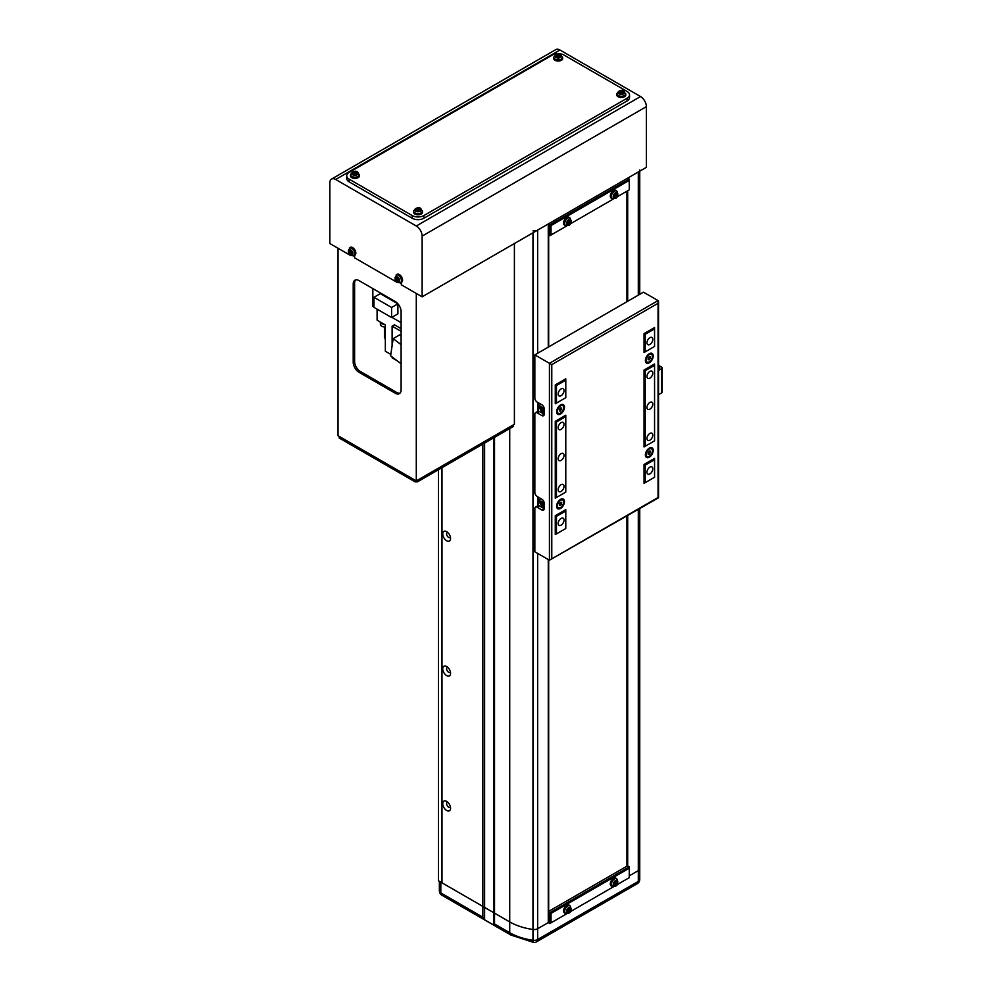 <?xml version="1.0" encoding="UTF-8"?>
<svg xmlns="http://www.w3.org/2000/svg" width="992" height="992" viewBox="0 0 992 992"><rect width="100%" height="100%" fill="white"/><g stroke="black" fill="none" stroke-linecap="round" stroke-linejoin="round"><path stroke-width="1.49" d="M548.266 911.809L549.841 912.714L549.841 923.515L548.266 922.597L537.652 928.723A4.96 2.864 180 0 1 532.977 929.479A49.55 28.607 180 0 1 509.727 921.928L440.82 882.136L440.82 892.924L482.856 917.203L482.856 906.415L438.476 880.797L438.476 469.712M441.986 882.818L441.986 467.691L441.986 882.818M564.039 390.612A4.129 2.381 120 0 0 563.183 388.728A4.129 2.381 120 0 0 559.996 389.831A4.129 2.381 120 0 0 558.198 393.985A4.129 2.381 120 0 0 559.054 395.882A4.129 2.381 120 0 0 562.228 394.766A4.129 2.381 120 0 0 564.039 390.612M564.039 424.328A4.129 2.381 120 0 0 563.183 422.443A4.129 2.381 120 0 0 559.996 423.547A4.129 2.381 120 0 0 558.198 427.701A4.129 2.381 120 0 0 559.054 429.598A4.129 2.381 120 0 0 562.228 428.482A4.129 2.381 120 0 0 564.039 424.328M652.798 373.079A4.129 2.381 120 0 0 651.942 371.194A4.129 2.381 120 0 0 648.768 372.298A4.129 2.381 120 0 0 646.958 376.452A4.129 2.381 120 0 0 647.813 378.349A4.129 2.381 120 0 0 651 377.233A4.129 2.381 120 0 0 652.798 373.079M652.798 339.363A4.129 2.381 120 0 0 651.942 337.478A4.129 2.381 120 0 0 648.768 338.582A4.129 2.381 120 0 0 646.958 342.736A4.129 2.381 120 0 0 647.813 344.633A4.129 2.381 120 0 0 651 343.517A4.129 2.381 120 0 0 652.798 339.363M652.798 468.844A4.129 2.381 120 0 0 651.942 466.947A4.129 2.381 120 0 0 648.768 468.05A4.129 2.381 120 0 0 646.958 472.204A4.129 2.381 120 0 0 647.813 474.102A4.129 2.381 120 0 0 651 472.998A4.129 2.381 120 0 0 652.798 468.844M652.798 435.116A4.129 2.381 120 0 0 651.942 433.231A4.129 2.381 120 0 0 648.768 434.335A4.129 2.381 120 0 0 646.958 438.489A4.129 2.381 120 0 0 647.813 440.386A4.129 2.381 120 0 0 651 439.282A4.129 2.381 120 0 0 652.798 435.116M564.039 486.365A4.129 2.381 120 0 0 563.183 484.48A4.129 2.381 120 0 0 559.996 485.584A4.129 2.381 120 0 0 558.198 489.738A4.129 2.381 120 0 0 559.054 491.635A4.129 2.381 120 0 0 562.228 490.532A4.129 2.381 120 0 0 564.039 486.365M564.039 520.093A4.129 2.381 120 0 0 563.183 518.196A4.129 2.381 120 0 0 559.996 519.3A4.129 2.381 120 0 0 558.198 523.454A4.129 2.381 120 0 0 559.054 525.351A4.129 2.381 120 0 0 562.228 524.247A4.129 2.381 120 0 0 564.039 520.093M564.039 455.353A4.129 2.381 120 0 0 563.183 453.456A4.129 2.381 120 0 0 559.996 454.572A4.129 2.381 120 0 0 558.198 458.726A4.129 2.381 120 0 0 559.054 460.61A4.129 2.381 120 0 0 562.228 459.507A4.129 2.381 120 0 0 564.039 455.353M652.798 404.104A4.129 2.381 120 0 0 651.942 402.206A4.129 2.381 120 0 0 648.768 403.322A4.129 2.381 120 0 0 646.958 407.476A4.129 2.381 120 0 0 647.813 409.361A4.129 2.381 120 0 0 651 408.258A4.129 2.381 120 0 0 652.798 404.104M645.209 482.658L645.209 465.124L644.044 464.454L644.044 483.34L654.559 477.264L645.209 482.658L644.044 481.988M644.044 445.569L645.209 446.251L645.209 370.723L644.044 370.053L644.044 446.921L654.559 440.857L645.209 446.251M644.044 351.168L645.209 351.838L645.209 334.304L644.044 333.634L644.044 352.52L654.559 346.444L645.209 351.838M565.787 528.513L565.787 509.64L555.272 515.704L555.272 534.589L565.787 528.513L556.45 533.907L556.45 516.373L565.787 510.979L564.622 510.31M555.272 515.704L556.45 516.373M555.272 496.818L556.45 497.5L556.45 421.972L565.787 416.578L564.622 415.908M555.272 421.302L555.272 498.17L565.787 492.106L565.787 415.226L555.272 421.302L556.45 421.972M555.272 402.417L556.45 403.087L556.45 385.553L555.272 384.884L555.272 403.769L565.787 397.693L556.45 403.087M556.45 533.907L555.272 533.237M654.559 477.264L654.559 458.391L644.044 464.454M645.209 465.124L654.559 459.73L653.393 459.06M654.559 346.444L654.559 328.91L645.209 334.304M654.559 440.857L654.559 363.977L644.044 370.053M645.209 370.723L654.559 365.329L653.393 364.659M653.393 328.24L654.559 328.91L654.559 327.571L644.044 333.634M565.787 397.693L565.787 380.159L556.45 385.553M565.787 492.106L556.45 497.5M564.622 379.49L565.787 380.159L565.787 378.82L555.272 384.884M556.611 506.168A5.555 3.199 120 0 0 560.53 508.437A5.555 3.199 120 0 0 564.46 501.642A5.555 3.199 120 0 0 560.53 499.373A5.555 3.199 120 0 0 556.611 506.168M645.37 454.919A5.555 3.199 120 0 0 649.301 457.188A5.555 3.199 120 0 0 653.22 450.393A5.555 3.199 120 0 0 649.301 448.124A5.555 3.199 120 0 0 645.37 454.919M645.37 360.518A5.555 3.199 120 0 0 649.301 362.774A5.555 3.199 120 0 0 653.22 355.979A5.555 3.199 120 0 0 649.301 353.71A5.555 3.199 120 0 0 645.37 360.518M556.611 411.767A5.555 3.199 120 0 0 560.53 414.024A5.555 3.199 120 0 0 564.46 407.228A5.555 3.199 120 0 0 560.53 404.959A5.555 3.199 120 0 0 556.611 411.767M534.837 354.876L534.837 398.028A3.298 1.91 -120 0 0 537.168 402.082L541.843 404.773A3.298 1.91 60 0 1 544.186 408.828L544.186 414.222A3.298 1.91 60 0 1 543.492 415.735A3.298 1.91 60 0 1 541.843 415.561L537.168 412.87A3.298 1.91 -120 0 0 535.519 412.709A3.298 1.91 -120 0 0 534.837 414.222L534.837 492.441A3.298 1.91 -120 0 0 537.168 496.484L541.843 499.187A3.298 1.91 60 0 1 544.186 503.229L544.186 508.623A3.298 1.91 60 0 1 543.492 510.136A3.298 1.91 60 0 1 541.843 509.975L537.168 507.272A3.298 1.91 -120 0 0 535.519 507.11A3.298 1.91 -120 0 0 534.837 508.623L534.837 551.788L549.432 560.207L549.432 363.308L534.837 354.876L643.461 292.169L658.056 300.588L658.539 301.667L658.539 497.773L549.432 560.207L658.056 497.5L658.056 303.292L551.775 364.647L551.775 558.868M535.519 507.11L537.862 505.759A3.298 1.91 60 0 1 539.512 505.932L537.168 507.272M541.843 509.975L544.186 508.623L539.512 505.932M535.519 412.709L537.862 411.358A3.298 1.91 60 0 1 539.512 411.519L537.168 412.87M541.843 415.561L544.186 414.222L539.512 411.519M658.056 303.292L658.056 300.588L549.432 363.308L551.775 364.647M658.539 368.826L659.816 367.896L658.539 366.953M658.539 365.341L661.565 367.077A1.984 1.141 180 0 1 662.148 367.896A1.984 1.141 180 0 1 661.565 368.702L658.539 370.438M662.148 367.896L662.148 392.162A1.984 1.141 180 0 1 661.565 392.981L658.539 394.717M538.346 402.752L538.346 411.209M538.346 497.166L538.346 505.61M540.243 404.513A2.802 1.624 -120 0 0 539.871 405.43M540.243 498.926A2.802 1.624 -120 0 0 539.871 499.844M645.395 360.009A4.414 2.554 120 0 0 646.288 361.609L647.094 362.08A4.414 2.554 120 0 0 650.492 360.89A4.414 2.554 120 0 0 652.426 356.438A4.414 2.554 120 0 0 651.508 354.417A4.414 2.554 120 0 0 648.098 355.607A4.414 2.554 120 0 0 646.176 360.046A4.414 2.554 120 0 0 647.094 362.08M648.136 358.149L649.301 356.686L650.467 356.798L649.301 359.811L648.136 359.699L648.136 358.149M651.508 354.417L650.702 353.958A4.414 2.554 120 0 0 648.88 353.983M649.177 357.616L648.594 358.335A1.649 0.955 120 0 0 649.177 356.835L650.467 358.348M648.136 359.129L649.301 359.811M645.395 454.423A4.414 2.554 120 0 0 646.288 456.022L647.094 456.481A4.414 2.554 120 0 0 650.492 455.303A4.414 2.554 120 0 0 652.426 450.852A4.414 2.554 120 0 0 651.508 448.83A4.414 2.554 120 0 0 648.098 450.008A4.414 2.554 120 0 0 646.176 454.46A4.414 2.554 120 0 0 647.094 456.481M648.136 452.55L649.301 451.1L650.467 451.199L649.301 454.212L648.136 454.113L648.136 452.55M651.508 448.83L650.702 448.372A4.414 2.554 120 0 0 648.88 448.396M649.177 452.017L648.594 452.749A1.649 0.955 120 0 0 649.177 451.248L650.467 452.761M648.136 453.542L649.301 454.212M541.719 407.6A1.649 0.955 -120 0 0 541.868 408.307A1.649 0.955 -120 0 0 542.884 409.572L541.558 407.514M543.157 411.916A4.712 2.716 -120 0 0 544.186 412.312A5.53 5.53 0 0 1 540.008 404.996A4.712 2.716 -120 0 1 540.652 404.091M543.331 409.882A2.356 1.364 -120 0 0 541.669 407.005A2.356 1.364 -120 0 0 540.008 407.96A2.356 1.364 -120 0 0 541.669 410.849A2.356 1.364 -120 0 0 543.331 409.882M542.339 410.663L540.318 408.146L541 407.191L543.021 409.696L542.339 410.663M541.483 407.476L540.318 408.146M542.215 409.175L541 409.882M541.719 502.014A1.649 0.955 -120 0 0 541.868 502.721A1.649 0.955 -120 0 0 542.884 503.973L541.558 501.915M543.157 506.317A4.712 2.716 -120 0 0 544.186 506.726A5.53 5.53 0 0 1 540.008 499.398A4.712 2.716 -120 0 1 540.652 498.492M543.331 504.296A2.356 1.364 -120 0 0 541.669 501.406A2.356 1.364 -120 0 0 540.008 502.374A2.356 1.364 -120 0 0 541.669 505.25A2.356 1.364 -120 0 0 543.331 504.296M542.339 505.064L540.318 502.547L541 501.592L543.021 504.11L542.339 505.064M541.483 501.878L540.318 502.547M542.215 503.589L541 504.296M556.636 411.258A4.414 2.554 120 0 0 557.529 412.858L558.322 413.317A4.414 2.554 120 0 0 561.732 412.139A4.414 2.554 120 0 0 563.654 407.687A4.414 2.554 120 0 0 562.737 405.666A4.414 2.554 120 0 0 559.339 406.856A4.414 2.554 120 0 0 557.405 411.296A4.414 2.554 120 0 0 558.322 413.317M559.364 409.386L560.53 407.935L561.695 408.047L560.53 411.048L559.364 410.948L559.364 409.386M562.737 405.666L561.943 405.207A4.414 2.554 120 0 0 560.108 405.232M560.418 408.853L559.835 409.584A1.649 0.955 120 0 0 560.418 408.084L561.695 409.597M559.364 410.378L560.53 411.048M556.636 505.672A4.414 2.554 120 0 0 557.529 507.272L558.322 507.73A4.414 2.554 120 0 0 561.732 506.552A4.414 2.554 120 0 0 563.654 502.101A4.414 2.554 120 0 0 562.737 500.08A4.414 2.554 120 0 0 559.339 501.258A4.414 2.554 120 0 0 557.405 505.709A4.414 2.554 120 0 0 558.322 507.73M559.364 503.8L560.53 502.349L561.695 502.448L560.53 505.461L559.364 505.362L559.364 503.8M562.737 500.08L561.943 499.621A4.414 2.554 120 0 0 560.108 499.646M560.418 503.266L559.835 503.998A1.649 0.955 120 0 0 560.418 502.498L561.695 504.01M559.364 504.792L560.53 505.461M482.856 917.203L484.617 919.782L493.954 925.176L494.537 923.949L494.537 437.348M548.266 559.538L548.266 922.597L537.652 928.723L537.652 939.511A4.96 2.864 -120 0 1 536.635 941.78A4.96 4.96 0 0 1 533.46 942.4A4.96 0.967 -81.9 0 1 532.977 940.267A4.96 2.864 0 0 0 537.652 939.511L638.302 881.404A4.96 2.864 0 0 0 639.753 879.383L639.753 868.595A4.96 2.864 180 0 1 638.302 870.616L629.263 875.837L638.302 870.616A4.96 2.864 0 0 0 639.753 868.595L639.753 508.623M493.954 925.176L493.954 437.683M484.617 919.782L484.617 443.077M446.66 531.675A5.555 3.199 -120 0 0 442.73 533.944A5.555 3.199 -120 0 0 446.66 540.739A5.555 3.199 -120 0 0 450.579 538.47A5.555 3.199 -120 0 0 446.66 531.675L446.66 531.675M447.789 532.53A2.802 1.624 -120 0 0 447.194 532.654A2.802 1.624 -120 0 0 446.76 534.899A2.802 1.624 -120 0 0 448.595 537.379A2.802 1.624 -120 0 0 449.996 537.515A2.802 1.624 -120 0 0 450.405 537.056M446.66 666.537A5.555 3.199 -120 0 0 442.73 668.806A5.555 3.199 -120 0 0 446.66 675.602A5.555 3.199 -120 0 0 450.579 673.332A5.555 3.199 -120 0 0 446.66 666.537L446.66 666.537M447.789 667.393A2.802 1.624 -120 0 0 447.194 667.517A2.802 1.624 -120 0 0 446.76 669.774A2.802 1.624 -120 0 0 448.595 672.241A2.802 1.624 -120 0 0 449.996 672.39A2.802 1.624 -120 0 0 450.405 671.931M446.66 801.412A5.555 3.199 -120 0 0 442.73 803.669A5.555 3.199 -120 0 0 446.66 810.476A5.555 3.199 -120 0 0 450.579 808.207A5.555 3.199 -120 0 0 446.66 801.412L446.66 801.412M447.789 802.255A2.802 1.624 -120 0 0 447.194 802.392A2.802 1.624 -120 0 0 446.76 804.636A2.802 1.624 -120 0 0 448.595 807.116A2.802 1.624 -120 0 0 449.996 807.252A2.802 1.624 -120 0 0 450.405 806.794M548.266 347.126L548.266 223.981L537.652 230.119A4.96 2.864 0 0 1 532.977 230.876M537.652 553.412L537.652 928.723A4.96 2.864 180 0 1 532.977 929.479A49.55 28.607 180 0 1 509.727 921.928L482.856 906.415L482.856 444.094M639.753 169.979A4.96 2.864 180 0 1 638.302 172L627.688 178.126L629.263 179.044L549.841 224.899L548.266 223.981M627.688 865.954L627.688 515.592M627.688 301.27L627.688 190.737M627.341 865.954L627.341 515.79M627.341 301.469L627.341 190.948M548.502 911.474L548.502 559.674M548.502 346.989L548.502 234.906M548.675 911.375L548.675 559.773M548.675 346.89L548.675 235.017M626.932 866.19L626.932 516.026M626.932 301.704L626.932 191.183M616.726 884.901L629.263 877.66L629.263 868.211L551.019 913.396L549.841 912.714L629.263 866.872L627.514 865.855L548.266 911.611M551.019 913.396L551.019 922.833L566.816 913.706M570.003 911.871L613.54 886.736M549.841 923.515L551.019 922.833M629.263 868.211L629.263 866.872M616.726 197.073L629.263 189.832L629.263 180.395L551.019 225.568L549.841 224.899L549.841 235.687L548.266 234.782M551.019 225.568L551.019 235.017L566.816 225.891M570.003 224.043L613.54 198.908M549.841 235.687L551.019 235.017M629.263 180.395L629.263 179.044M354.615 255.366L354.615 257.833L397.37 282.522M422.121 296.819L646.375 167.338L646.375 106.652L422.121 236.121L422.121 296.819L401.338 284.816L401.338 282.336M331.564 179.068L555.818 49.6A8.258 4.774 60 0 1 559.947 50.009L335.693 179.478A8.258 4.774 -120 0 0 331.564 179.068A8.258 4.774 -120 0 0 329.852 182.85L329.852 243.536L350.647 255.539M422.121 236.121A8.258 4.774 -120 0 0 416.293 226.002L640.534 96.534L559.947 50.009M335.693 179.478L416.293 226.002M640.534 96.534A8.258 4.774 60 0 1 646.375 106.652M392.113 356.934L392.113 357.839L397.048 360.691M377.096 309.144L377.096 320.168L385.33 324.93L385.33 351.23L390.823 354.404M384.747 326.988L385.33 341.124M384.425 326.976L384.425 337.602A7.924 4.576 180 0 1 384.747 338.086M401.103 336.065L399.602 334.924L393.179 338.632L390.612 355.806L401.103 363.779M392.113 345.786L392.113 326.145L401.103 331.34M401.103 328.637L394.444 324.806L392.113 326.145M393.179 338.632L401.103 344.658M372.843 288.585L372.843 306.317L373.947 306.962M391.902 317.328L401.103 322.636M397.891 303.825L380.258 293.644L373.947 297.29L373.947 307.334L391.58 317.514L397.891 313.881L397.891 303.825L391.58 307.47L391.58 317.514M373.947 297.29L391.58 307.47M380.159 321.954A4.873 2.815 0 0 0 384.45 324.421M380.382 322.512L380.382 324.322A4.625 2.666 0 0 0 385.33 326.988M415.115 481.852L339.202 438.018L339.202 436.406L415.115 480.24L415.115 481.852L417.458 481.852L513.224 426.56L513.224 424.936L417.458 480.24L417.458 481.852M400.036 393.142A8.258 4.774 60 0 1 396.664 392.435L360.456 371.529A8.258 4.774 60 0 1 354.615 361.41L354.615 283.191A8.258 4.774 60 0 1 355.682 279.918M353.512 255.849L354.615 256.494M400.222 282.819L401.338 283.464M338.036 248.26L338.036 435.724L416.293 480.909L514.402 424.266L514.402 243.536M395.262 301.531L359.054 280.624A8.258 4.774 -120 0 0 354.925 280.215A8.258 4.774 -120 0 0 353.214 283.997L353.214 362.229A8.258 4.774 -120 0 0 359.054 372.335L395.262 393.241A8.258 4.774 -120 0 0 399.392 393.65A8.258 4.774 -120 0 0 401.103 389.868L401.103 311.649A8.258 4.774 -120 0 0 395.262 301.531M416.293 293.446L416.293 480.909M346.704 175.77L346.704 178.473A8.258 4.774 0 0 0 349.122 181.846L412.201 218.252A8.258 4.774 0 0 0 423.882 218.252L627.105 100.924A8.258 4.774 0 0 0 629.523 97.551L629.523 94.848A8.258 4.774 0 0 0 627.105 91.475L564.039 55.068A8.258 4.774 0 0 0 552.358 55.068L349.122 172.397A8.258 4.774 0 0 0 346.704 175.77A8.258 4.774 0 0 0 349.122 179.143L412.201 215.562A8.258 4.774 0 0 0 423.882 215.562L627.105 98.22A8.258 4.774 0 0 0 629.523 94.848M398.214 282.373A3.236 1.872 -120 0 0 399.454 279.645A3.236 1.872 -120 0 0 396.465 276.483A3.236 1.872 -120 0 0 395.225 279.223A3.236 1.872 -120 0 0 398.214 282.373M400.433 282.745L401.475 282.274A4.538 2.616 -120 0 0 402.318 278.566A4.538 2.616 -120 0 0 396.949 274.424L395.064 279.074C395.424 281.567 397.222 282.794 400.433 282.745A4.414 2.554 -120 0 0 401.252 279.136A4.414 2.554 -120 0 0 396.019 275.094M396.949 276.966L396.093 276.88A11.544 8.705 95.7 0 0 396.304 278.38A1.438 0.831 -120 0 0 396.068 278.901A11.544 3.621 163.5 0 1 395.275 278.69A11.284 10.528 131.8 0 0 395.622 279.88A11.544 3.621 -16.5 0 0 396.428 280.091A1.438 0.831 -120 0 0 396.998 280.699A11.544 8.705 95.7 0 0 397.594 281.976A11.284 6.076 -41.4 0 0 398.015 282.026A11.284 6.076 -41.4 0 0 398.449 282.063A11.544 8.705 -84.3 0 1 397.854 280.786A1.438 0.831 -120 0 0 398.09 280.265A11.544 3.621 -16.5 0 0 399.268 280.252A11.284 4.712 -97.8 0 1 398.92 279.062A11.544 3.621 163.5 0 1 397.73 279.074A1.438 0.831 -120 0 0 397.16 278.467A11.544 8.705 -84.3 0 1 396.949 276.966M396.304 278.38L397.966 277.611M398.648 279.905L396.998 280.699M397.594 281.976L398.065 281.269M396.428 280.091L398.152 279.174A1.277 0.732 -120 0 0 398.858 279.769M399.578 279.322L398.09 280.265M397.792 277.983L396.068 278.901M395.622 279.88L397.693 279.136M351.503 255.403A3.236 1.872 -120 0 0 352.743 252.675A3.236 1.872 -120 0 0 349.754 249.513A3.236 1.872 -120 0 0 348.502 252.241A3.236 1.872 -120 0 0 351.503 255.403M353.71 255.762L354.764 255.304A4.538 2.616 -120 0 0 355.595 251.596A4.538 2.616 -120 0 0 350.226 247.454L348.353 252.092C348.713 254.597 350.498 255.824 353.71 255.762A4.414 2.554 -120 0 0 354.528 252.154A4.414 2.554 -120 0 0 349.296 248.124M350.226 249.996L349.37 249.91A11.544 8.705 95.7 0 0 349.593 251.41A1.438 0.831 -120 0 0 349.345 251.931A11.544 3.621 163.5 0 1 348.552 251.72A11.284 10.528 131.8 0 0 348.899 252.91A11.544 3.621 -16.5 0 0 349.705 253.121A1.438 0.831 -120 0 0 350.275 253.729A11.544 8.705 95.7 0 0 350.883 254.994A11.284 6.076 -41.4 0 0 351.292 255.056A11.284 6.076 -41.4 0 0 351.738 255.08A11.544 8.705 -84.3 0 1 351.131 253.816A1.438 0.831 -120 0 0 351.366 253.282A11.544 3.621 -16.5 0 0 352.557 253.282A11.284 4.712 -97.8 0 1 352.197 252.08A11.544 3.621 163.5 0 1 351.019 252.092A1.438 0.831 -120 0 0 350.436 251.497A11.544 8.705 -84.3 0 1 350.226 249.996M349.593 251.41L351.242 250.641M351.924 252.935L350.275 253.729M350.883 254.994L351.342 254.299M349.705 253.121L351.428 252.204A1.277 0.732 -120 0 0 352.135 252.799M352.854 252.352L351.366 253.282M351.081 251.013L349.345 251.931M348.899 252.91L350.97 252.154M560.48 57.437A3.236 1.872 0 0 0 560.48 54.796A3.236 1.872 0 0 0 555.904 54.796A3.236 1.872 0 0 0 555.904 57.437A3.236 1.872 0 0 0 560.48 57.437M553.784 57.139L553.66 58.28A4.538 2.616 0 0 0 554.987 60.289A4.538 2.616 0 0 0 560.058 60.834A4.538 2.616 0 0 0 562.724 58.28L560.988 54.845C559.104 52.998 556.71 53.766 553.784 57.139A4.414 2.554 0 0 0 555.074 59.098A4.414 2.554 0 0 0 560.009 59.619A4.414 2.554 0 0 0 562.613 57.139M556.686 54.634A11.284 8.742 90.1 0 0 556.214 54.882A11.284 8.742 90.1 0 0 555.756 55.168A11.544 6.659 60 0 1 556.834 55.564A1.438 0.831 0 0 0 556.834 56.073A11.544 6.659 120 0 0 555.756 56.904A11.284 2.926 40.9 0 1 556.686 57.449A11.544 6.659 -60 0 1 557.752 56.606A1.438 0.831 0 0 0 558.632 56.606A11.544 6.659 60 0 1 559.711 57.449A11.284 2.926 -40.9 0 1 560.182 57.164A11.284 2.926 -40.9 0 1 560.629 56.904A11.544 6.659 -120 0 0 559.562 56.073A1.438 0.831 0 0 0 559.562 55.564A11.544 6.659 -60 0 1 560.629 55.168A11.284 8.742 -90.1 0 0 559.711 54.634A11.544 6.659 120 0 0 558.632 55.031A1.438 0.831 0 0 0 557.752 55.031A11.544 6.659 -120 0 0 556.686 54.634L557.541 56.755M556.834 55.564L556.958 57.486M557.888 56.953L557.752 55.031M559.562 56.073L559.426 57.846M559.426 57.486L559.562 55.564M558.632 55.031L558.508 56.953M559.711 54.634L559.004 56.668M556.958 57.846L556.834 56.073M613.217 196.701A3.236 1.872 120 0 0 615.511 198.016A3.236 1.872 120 0 0 617.793 194.048A3.236 1.872 120 0 0 615.511 192.733A3.236 1.872 120 0 0 613.217 196.701M616.838 191.047L615.908 190.365A4.538 2.616 120 0 0 613.502 190.501A4.538 2.616 120 0 0 610.502 194.643A4.538 2.616 120 0 0 611.37 198.226L615.214 198.425C617.756 197.718 618.301 195.263 616.838 191.047A4.414 2.554 120 0 0 614.494 191.183A4.414 2.554 120 0 0 611.568 195.201A4.414 2.554 120 0 0 612.424 198.685M617.557 194.804A11.284 8.742 -149.9 0 0 617.57 194.283A11.284 8.742 -149.9 0 0 617.557 193.738A11.544 6.659 180 0 1 616.677 194.469A1.438 0.831 120 0 0 616.23 194.221A11.544 6.659 -120 0 0 616.044 192.87A11.284 2.926 160.9 0 1 615.114 193.403A11.544 6.659 60 0 1 615.313 194.754A1.438 0.831 120 0 0 614.866 195.511A11.544 6.659 180 0 1 613.602 196.019A11.284 2.926 79.1 0 1 613.614 196.565A11.284 2.926 79.1 0 1 613.602 197.086A11.544 6.659 0 0 0 614.866 196.577A1.438 0.831 120 0 0 615.313 196.838A11.544 6.659 60 0 1 615.114 197.966A11.284 8.742 29.9 0 0 616.044 197.433A11.544 6.659 -120 0 0 616.23 196.304A1.438 0.831 120 0 0 616.677 195.536A11.544 6.659 0 0 0 617.557 194.804L615.288 194.494M616.677 194.469L614.941 193.614M614.941 194.692L616.677 195.536M614.866 196.577L613.391 195.585M613.701 195.759L615.313 196.838M616.23 196.304L614.631 195.226M616.044 197.433L614.631 195.796M614.631 193.44L616.23 194.221M566.506 223.671A3.236 1.872 120 0 0 568.788 224.986A3.236 1.872 120 0 0 571.082 221.03A3.236 1.872 120 0 0 568.788 219.703A3.236 1.872 120 0 0 566.506 223.671M570.115 218.017L569.185 217.347A4.538 2.616 120 0 0 566.779 217.484A4.538 2.616 120 0 0 563.778 221.613A4.538 2.616 120 0 0 564.659 225.196L568.49 225.395C571.045 224.688 571.578 222.233 570.115 218.017A4.414 2.554 120 0 0 567.771 218.153A4.414 2.554 120 0 0 564.845 222.171A4.414 2.554 120 0 0 565.7 225.655M570.834 221.786A11.284 8.742 -149.9 0 0 570.859 221.253A11.284 8.742 -149.9 0 0 570.834 220.72A11.544 6.659 180 0 1 569.954 221.452A1.438 0.831 120 0 0 569.52 221.191A11.544 6.659 -120 0 0 569.321 219.84A11.284 2.926 160.9 0 1 568.404 220.373A11.544 6.659 60 0 1 568.59 221.724A1.438 0.831 120 0 0 568.156 222.481A11.544 6.659 180 0 1 566.891 222.989A11.284 2.926 79.1 0 1 566.891 223.535A11.284 2.926 79.1 0 1 566.891 224.068A11.544 6.659 0 0 0 568.156 223.56A1.438 0.831 120 0 0 568.59 223.808A11.544 6.659 60 0 1 568.404 224.936A11.284 8.742 29.9 0 0 569.321 224.403A11.544 6.659 -120 0 0 569.52 223.274A1.438 0.831 120 0 0 569.954 222.518A11.544 6.659 0 0 0 570.834 221.786L568.565 221.464M569.954 221.452L568.218 220.596M568.218 221.662L569.954 222.518M568.156 223.56L566.68 222.555M566.99 222.729L568.59 223.808M569.52 223.274L567.908 222.196M569.321 224.403L567.908 222.766M567.908 220.41L569.52 221.191M613.217 884.517A3.236 1.872 120 0 0 615.511 885.844A3.236 1.872 120 0 0 617.793 881.876A3.236 1.872 120 0 0 615.511 880.561A3.236 1.872 120 0 0 613.217 884.517M616.838 878.862L615.908 878.193A4.538 2.616 120 0 0 613.502 878.329A4.538 2.616 120 0 0 610.502 882.458A4.538 2.616 120 0 0 611.37 886.042L615.214 886.253C617.756 885.546 618.301 883.091 616.838 878.862A4.414 2.554 120 0 0 614.494 878.999A4.414 2.554 120 0 0 611.568 883.016A4.414 2.554 120 0 0 612.424 886.513M617.557 882.632A11.284 8.742 -149.9 0 0 617.57 882.099A11.284 8.742 -149.9 0 0 617.557 881.566A11.544 6.659 180 0 1 616.677 882.297A1.438 0.831 120 0 0 616.23 882.049A11.544 6.659 -120 0 0 616.044 880.698A11.284 2.926 160.9 0 1 615.114 881.231A11.544 6.659 60 0 1 615.313 882.582A1.438 0.831 120 0 0 614.866 883.339A11.544 6.659 180 0 1 613.602 883.847A11.284 2.926 79.1 0 1 613.614 884.393A11.284 2.926 79.1 0 1 613.602 884.914A11.544 6.659 0 0 0 614.866 884.405A1.438 0.831 120 0 0 615.313 884.653A11.544 6.659 60 0 1 615.114 885.782A11.284 8.742 29.9 0 0 616.044 885.248A11.544 6.659 -120 0 0 616.23 884.12A1.438 0.831 120 0 0 616.677 883.364A11.544 6.659 0 0 0 617.557 882.632L615.288 882.31M616.677 882.297L614.941 881.442M614.941 882.508L616.677 883.364M614.866 884.405L613.391 883.401M613.701 883.587L615.313 884.653M616.23 884.12L614.631 883.054M616.044 885.248L614.631 883.624M614.631 881.268L616.23 882.049M566.506 911.499A3.236 1.872 120 0 0 568.788 912.814A3.236 1.872 120 0 0 571.082 908.846A3.236 1.872 120 0 0 568.788 907.531A3.236 1.872 120 0 0 566.506 911.499M570.115 905.845L569.185 905.163A4.538 2.616 120 0 0 566.779 905.299A4.538 2.616 120 0 0 563.778 909.428A4.538 2.616 120 0 0 564.659 913.024L568.49 913.223C571.045 912.516 571.578 910.061 570.115 905.845A4.414 2.554 120 0 0 567.771 905.969A4.414 2.554 120 0 0 564.845 909.999A4.414 2.554 120 0 0 565.7 913.483M570.834 909.602A11.284 8.742 -149.9 0 0 570.859 909.081A11.284 8.742 -149.9 0 0 570.834 908.536A11.544 6.659 180 0 1 569.954 909.267A1.438 0.831 120 0 0 569.52 909.019A11.544 6.659 -120 0 0 569.321 907.668A11.284 2.926 160.9 0 1 568.404 908.201A11.544 6.659 60 0 1 568.59 909.552A1.438 0.831 120 0 0 568.156 910.309A11.544 6.659 180 0 1 566.891 910.817A11.284 2.926 79.1 0 1 566.891 911.363A11.284 2.926 79.1 0 1 566.891 911.884A11.544 6.659 0 0 0 568.156 911.375A1.438 0.831 120 0 0 568.59 911.636A11.544 6.659 60 0 1 568.404 912.764A11.284 8.742 29.9 0 0 569.321 912.231A11.544 6.659 -120 0 0 569.52 911.102A1.438 0.831 120 0 0 569.954 910.334A11.544 6.659 0 0 0 570.834 909.602L568.565 909.28M569.954 909.267L568.218 908.412M568.218 909.478L569.954 910.334M568.156 911.375L566.68 910.371M566.99 910.557L568.59 911.636M569.52 911.102L567.908 910.024M569.321 912.231L567.908 910.594M567.908 908.238L569.52 909.019M357.256 174.778A3.236 1.872 0 0 0 357.256 172.124A3.236 1.872 0 0 0 352.681 172.124A3.236 1.872 0 0 0 352.681 174.778A3.236 1.872 0 0 0 357.256 174.778M350.56 174.468L350.436 175.609A4.538 2.616 0 0 0 351.751 177.63A4.538 2.616 0 0 0 356.835 178.163A4.538 2.616 0 0 0 359.501 175.609L357.752 172.186C355.88 170.326 353.474 171.095 350.56 174.468A4.414 2.554 0 0 0 351.838 176.427A4.414 2.554 0 0 0 356.785 176.96A4.414 2.554 0 0 0 359.377 174.468M353.45 171.963A11.284 8.742 90.1 0 0 352.991 172.211A11.284 8.742 90.1 0 0 352.532 172.496A11.544 6.659 60 0 1 353.598 172.893A1.438 0.831 0 0 0 353.598 173.402A11.544 6.659 120 0 0 352.532 174.245A11.284 2.926 40.9 0 1 353.45 174.778A11.544 6.659 -60 0 1 354.528 173.935A1.438 0.831 0 0 0 355.409 173.935A11.544 6.659 60 0 1 356.475 174.778A11.284 2.926 -40.9 0 1 356.946 174.493A11.284 2.926 -40.9 0 1 357.405 174.245A11.544 6.659 -120 0 0 356.326 173.402A1.438 0.831 0 0 0 356.326 172.893A11.544 6.659 -60 0 1 357.405 172.496A11.284 8.742 -90.1 0 0 356.475 171.963A11.544 6.659 120 0 0 355.409 172.36A1.438 0.831 0 0 0 354.528 172.36A11.544 6.659 -120 0 0 353.45 171.963L354.318 174.096M353.598 172.893L353.735 174.828M354.652 174.294L354.528 172.36M356.326 173.402L356.202 175.187M355.62 174.096L356.24 174.27M356.202 174.828L356.326 172.893M355.409 172.36L355.272 174.294M356.475 171.963L355.781 173.997M353.735 175.187L353.598 173.402M623.559 93.856A3.236 1.872 0 0 0 623.559 91.214A3.236 1.872 0 0 0 618.983 91.214A3.236 1.872 0 0 0 618.983 93.856A3.236 1.872 0 0 0 623.559 93.856M616.85 93.546L616.739 94.686A4.538 2.616 0 0 0 618.053 96.708A4.538 2.616 0 0 0 623.137 97.241A4.538 2.616 0 0 0 625.803 94.686L624.055 91.264C622.17 89.416 619.777 90.173 616.85 93.546A4.414 2.554 0 0 0 618.14 95.517A4.414 2.554 0 0 0 623.088 96.038A4.414 2.554 0 0 0 625.679 93.546M619.752 91.041A11.284 8.742 90.1 0 0 619.281 91.289A11.284 8.742 90.1 0 0 618.834 91.574A11.544 6.659 60 0 1 619.901 91.971A1.438 0.831 0 0 0 619.901 92.479A11.544 6.659 120 0 0 618.834 93.322A11.284 2.926 40.9 0 1 619.752 93.856A11.544 6.659 -60 0 1 620.831 93.012A1.438 0.831 0 0 0 621.711 93.012A11.544 6.659 60 0 1 622.778 93.856A11.284 2.926 -40.9 0 1 623.249 93.583A11.284 2.926 -40.9 0 1 623.708 93.322A11.544 6.659 -120 0 0 622.629 92.479A1.438 0.831 0 0 0 622.629 91.971A11.544 6.659 -60 0 1 623.708 91.574A11.284 8.742 -90.1 0 0 622.778 91.041A11.544 6.659 120 0 0 621.711 91.438A1.438 0.831 0 0 0 620.831 91.438A11.544 6.659 -120 0 0 619.752 91.041L620.608 93.174M619.901 91.971L620.037 93.905M620.955 93.372L620.831 91.438M622.629 92.479L622.505 94.265M621.922 93.174L622.542 93.347M622.505 93.905L622.629 91.971M621.711 91.438L621.575 93.372M622.778 91.041L622.071 93.087M620.037 94.265L619.901 92.479M420.323 211.184A3.236 1.872 0 0 0 420.323 208.543A3.236 1.872 0 0 0 415.747 208.543A3.236 1.872 0 0 0 415.747 211.184A3.236 1.872 0 0 0 420.323 211.184M413.627 210.887L413.503 212.028A4.538 2.616 0 0 0 414.83 214.036A4.538 2.616 0 0 0 419.901 214.57A4.538 2.616 0 0 0 422.567 212.028L420.831 208.593C418.946 206.745 416.541 207.502 413.627 210.887A4.414 2.554 0 0 0 414.916 212.846A4.414 2.554 0 0 0 419.852 213.367A4.414 2.554 0 0 0 422.456 210.887M416.528 208.37A11.284 8.742 90.1 0 0 416.057 208.63A11.284 8.742 90.1 0 0 415.598 208.915A11.544 6.659 60 0 1 416.677 209.312A1.438 0.831 0 0 0 416.677 209.808A11.544 6.659 120 0 0 415.598 210.651A11.284 2.926 40.9 0 1 416.528 211.184A11.544 6.659 -60 0 1 417.595 210.354A1.438 0.831 0 0 0 418.475 210.354A11.544 6.659 60 0 1 419.554 211.184A11.284 2.926 -40.9 0 1 420.025 210.912A11.284 2.926 -40.9 0 1 420.472 210.651A11.544 6.659 -120 0 0 419.405 209.808A1.438 0.831 0 0 0 419.405 209.312A11.544 6.659 -60 0 1 420.472 208.915A11.284 8.742 -90.1 0 0 419.554 208.37A11.544 6.659 120 0 0 418.475 208.779A1.438 0.831 0 0 0 417.595 208.779A11.544 6.659 -120 0 0 416.528 208.37L417.384 210.502M416.677 209.312L416.801 211.234M417.731 210.701L417.595 208.779M419.405 209.808L419.269 211.594M419.269 211.234L419.405 209.312M418.475 208.779L418.351 210.701M419.554 208.37L418.847 210.416M416.801 211.594L416.677 209.808M659.581 368.23L659.581 367.548M661.565 392.981L661.565 368.702M494.537 923.949L509.727 932.716L509.727 428.581M536.635 941.78L637.273 883.674A4.96 2.864 -120 0 0 638.302 881.404L638.302 509.466M439.369 881.305L439.369 890.903A4.96 2.864 180 0 0 440.82 892.924A4.96 2.864 120 0 0 441.837 895.193L510.756 934.985A4.96 2.864 120 0 1 509.727 932.716A49.55 28.607 0 0 0 532.977 940.267L532.977 232.822M537.652 505.883L537.652 496.769M537.652 411.469L537.652 402.355M537.652 353.251L537.652 230.119M638.302 295.145L638.302 172M396.664 392.435L395.262 393.241M360.456 371.529L359.054 372.335M354.615 361.41L353.214 362.229M354.615 283.191L353.214 283.997M423.882 215.562L423.882 218.252M412.201 215.562L412.201 218.252M627.105 98.22L627.105 100.924M349.122 179.143L349.122 181.846M637.273 883.674A4.96 4.96 0 0 0 639.753 879.383M439.369 890.903A4.96 4.96 0 0 0 441.837 895.193M533.46 942.4L510.756 934.985M639.753 294.302L639.753 171.17"/></g></svg>
